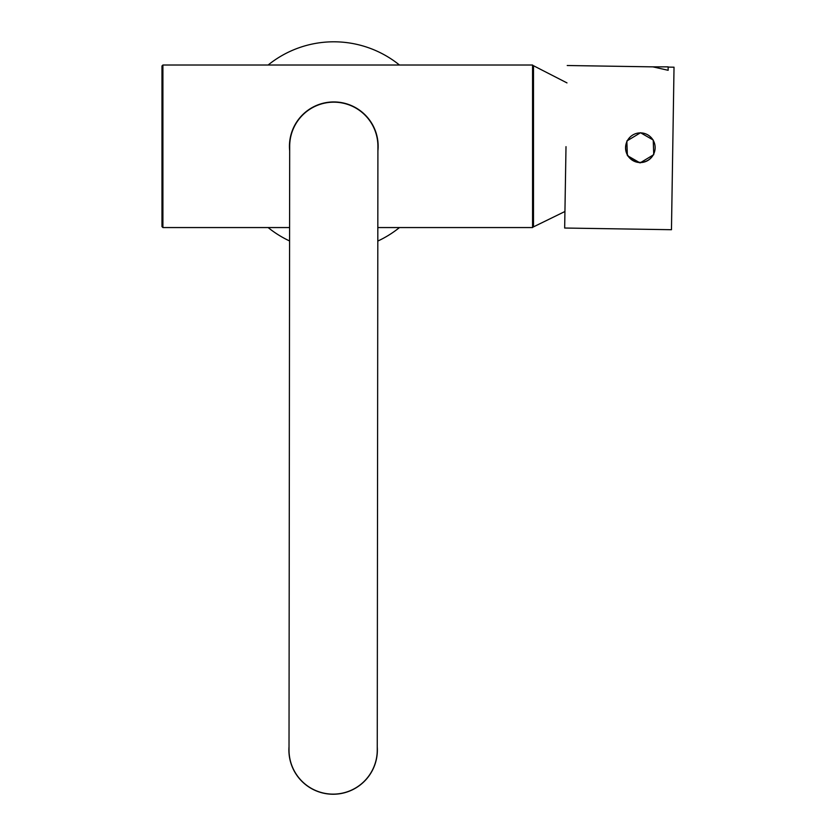 <?xml version="1.0" encoding="UTF-8"?>
<svg xmlns="http://www.w3.org/2000/svg" width="836" height="836" viewBox="0 0 836 836"><rect width="100%" height="100%" fill="white"/><g stroke="black" fill="none" stroke-linecap="round" stroke-linejoin="round"><path stroke-width="1.25" d="M289.674 150.773A44.35 44.35 0 0 1 333.804 101.94A44.35 44.35 0 0 1 377.914 150.867M399.472 227.559A104.49 104.49 0 0 1 377.809 241.061M289.58 240.956A104.49 104.49 0 0 1 268.126 227.559M268.126 65.02A104.49 104.49 0 0 1 399.472 65.02M377.914 146.342A44.12 44.12 0 0 0 333.846 102.17A44.12 44.12 0 0 0 289.684 146.237L289.016 749.955A44.12 44.12 -179.9 0 0 333.083 794.127A44.12 44.12 -179.9 0 0 377.255 750.059L377.914 146.342M377.255 746.851A44.235 44.235 -179.9 0 1 335.079 794.2A44.235 44.235 -179.9 0 1 289.016 746.757M627.251 140.95L627.157 141.148A14.745 14.745 26.9 0 0 638.955 162.508A14.745 14.745 26.9 0 0 653.449 154.503L653.543 154.305A14.745 14.745 26.9 0 0 641.745 132.945A14.745 14.745 26.9 0 0 626.258 151.807A14.745 14.745 26.9 0 0 653.543 154.305M566.003 146.655L564.666 228.029L566.003 146.655M626.843 140.991L640.533 132.736L653.219 140.03L653.752 154.66L640.062 162.916L627.376 155.621L626.843 140.991L640.533 132.736L653.219 140.03L653.752 154.67M564.666 228.029L671.465 229.712L674.025 67.193L668.142 67.099M564.958 211.487L533.493 226.859L533.493 65.72L566.986 82.9M533.493 226.629L532.563 227.559L377.83 227.559M533.493 65.95L532.563 65.02L162.905 65.02L162.905 227.559L161.975 226.629L161.975 65.95L162.905 65.02M289.59 227.559L162.905 227.559M532.563 227.559L532.563 65.02M567.226 65.511L652.895 66.859L668.142 70.297L668.142 66.859L652.77 66.859M333.846 102.17A44.12 44.12 0 0 0 289.684 146.237"/></g></svg>
